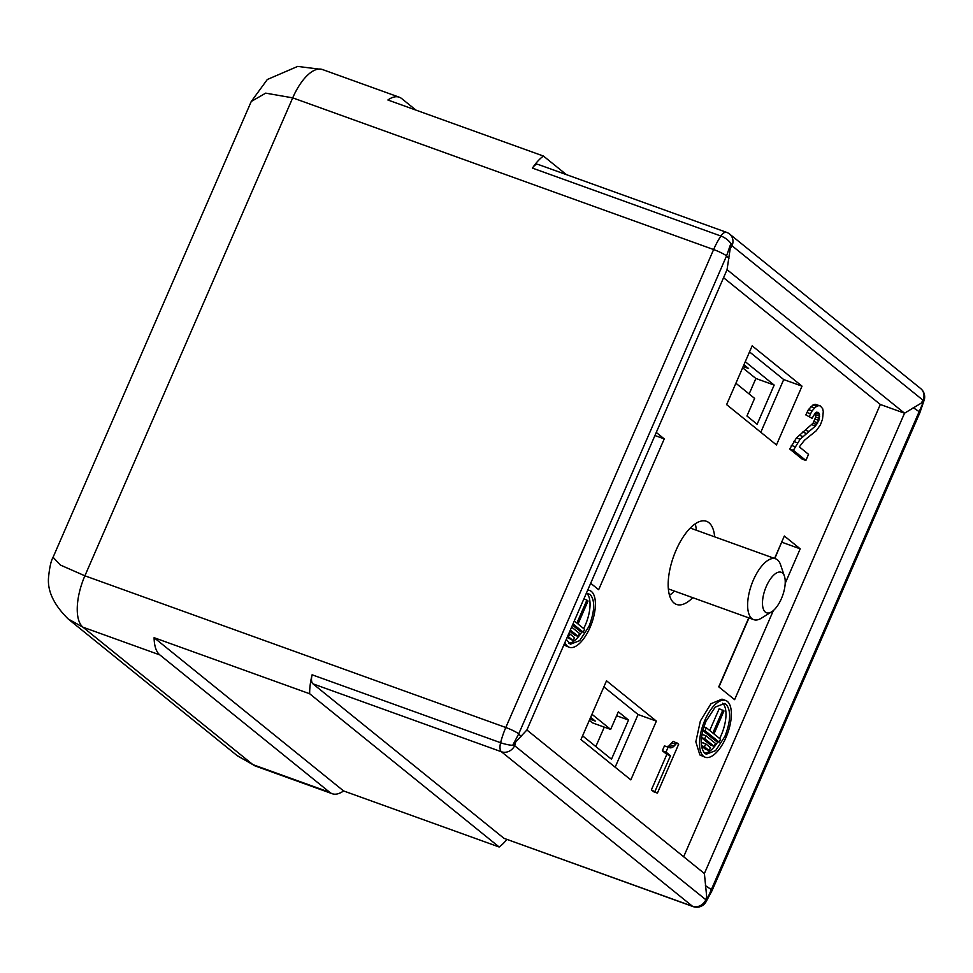 <?xml version="1.0" encoding="UTF-8"?>
<svg xmlns="http://www.w3.org/2000/svg" width="973" height="973" viewBox="0 0 973 973"><rect width="100%" height="100%" fill="white"/><g stroke="black" fill="none" stroke-linecap="round" stroke-linejoin="round"><path stroke-width="1.46" d="M760.801 432.255L783.715 379.567L749.526 351.91M735.904 383.253L754.61 398.383L746.936 416.006L757.14 424.252L774.167 385.077L745.269 361.713M743.944 364.741L748.59 368.499L743.165 366.541M742.63 367.782L755.875 378.485L774.167 385.077M755.875 378.485L749.137 393.968M781.696 542.083L774.812 558.526M748.979 617.94L718.95 686.999M615.155 767.211L638.069 714.523L603.88 686.877M591.961 714.291L610.667 729.422L618.329 711.798L628.522 720.044L611.494 759.22L582.596 735.843M610.667 729.422L592.362 722.83L589.322 720.361M589.857 719.132L595.281 721.09L590.635 717.332M616.614 715.751L628.522 720.044M595.829 746.546L604.282 727.123M669.473 595.281A44.186 19.022 109.8 0 0 674.435 591.073M696.352 530.249A44.186 19.022 109.8 0 0 695.221 523.839M771.589 611.859L761.312 618.22A32.328 13.914 -70.2 0 1 753.734 619.655A32.328 13.914 -70.2 0 1 751.265 585.478A32.328 13.914 -70.2 0 1 775.651 558.83A32.328 13.914 -70.2 0 1 780.577 564.766L784.433 576.223A21.552 9.28 -70.2 0 1 782.803 595.05A21.552 9.28 -70.2 0 1 771.589 611.859A21.552 9.28 -70.2 0 1 764.9 590.027A21.552 9.28 -70.2 0 1 775.481 573.632A21.552 9.28 -70.2 0 1 784.433 576.223M723.547 277.694L880.322 404.476L904.537 413.209L921.188 403.163L923.049 400.244L732.024 245.768L730.212 248.602L727.05 269.655L526.892 729.981L704.391 873.523L904.537 413.209L727.05 269.655M730.188 248.662L730.589 244.308L732.049 245.78M727.135 232.669A10.776 4.634 109.8 0 0 726.527 232.328A10.776 4.634 109.8 0 0 720.92 236.038A43.104 18.56 109.8 0 0 713.623 249.55A10.776 1.435 23.5 0 1 726.551 255.899L730.589 244.308M728.935 258.623L726.551 255.899L518.731 733.849A10.776 1.435 -156.5 0 0 505.802 727.5A43.104 18.56 109.8 0 0 500.609 742.715A10.776 2.189 14.1 0 0 514.839 745.257L515.678 741.973L526.892 729.981M513.099 744.479L705.863 899.745L706.678 896.547L704.391 873.523M706.739 896.51L706.447 900.901L919.157 411.664L913.209 407.651M919.886 412.661L924.35 399.587A10.776 2.189 -165.9 0 1 923.049 400.244L923.936 400.718L919.169 411.664A10.776 1.435 23.5 0 1 919.886 412.661L712.066 890.611A10.776 1.435 23.5 0 0 711.336 889.614L705.413 885.612M923.936 400.694L921.188 403.163M513.099 744.503L515.678 741.973M513.112 744.491L518.743 733.849L521.127 736.573M880.322 404.476L683.654 856.763M656.264 432.438L664.243 438.884L598.65 589.711L590.684 583.265M776.466 444.929L726.612 404.61L752.165 345.841L802.02 386.159L776.466 444.929M725.663 700.463L722.002 699.137L710.959 703.722L700.353 721.029L695.841 741.803L699.855 754.951L705.206 757.237A30.175 12.99 -70.2 0 1 703.515 756.264A30.175 12.99 -70.2 0 1 704.866 720.3A30.175 12.99 -70.2 0 1 725.663 700.463A30.175 12.99 -70.2 0 1 727.366 701.424A30.175 12.99 -70.2 0 1 726.016 737.4A30.175 12.99 -70.2 0 1 705.206 757.237M805.875 460.448L793.372 450.329L800.11 439.237L815.447 425.992L818.816 420.433L819.521 414.401L817.904 412.26L815.447 412.759L812.078 418.305L805.826 414.887L808.454 409.572L813.002 404.975L815.216 404.281L820.324 405.948L822.659 408.66L823.28 411.64L822.501 419.29L820.348 424.982L816.238 430.771L804.452 440.27L799.332 446.887L808.539 454.33L805.875 460.448L802.214 459.134L789.711 449.015L796.449 437.923L813.051 423.219L815.715 417.089L815.654 412.649M666.469 746.583L668.84 746.084L673.146 741.304L678.692 744.15L657.407 793.117L653.747 791.803L651.387 789.894L666.821 754.391L662.333 750.755L664.462 745.865L668.196 747.24M563.854 644.965L569.254 647.288A30.175 12.99 -70.2 0 1 567.563 646.315A30.175 12.99 -70.2 0 1 564.936 642.496M785.199 583.326L800.195 548.833L784.335 536.014L774.581 558.441M748.748 617.855L718.755 686.841L734.615 699.66L773.365 610.545M580.966 739.565L606.52 680.796L656.374 721.115L630.82 779.884L580.966 739.565M692.727 597.677A44.186 19.022 -70.2 0 1 676.515 604.428A44.186 19.022 -70.2 0 1 674.034 603.017A44.186 19.022 -70.2 0 1 676.016 550.341A44.186 19.022 -70.2 0 1 706.471 521.297A44.186 19.022 -70.2 0 1 708.952 522.708A44.186 19.022 -70.2 0 1 714.656 536.841M415.945 110.107L401.715 98.601A43.104 18.56 109.8 0 0 399.295 97.215A43.104 18.56 109.8 0 0 387.899 100L543.445 156.057A43.104 18.56 109.8 0 0 532.426 168.098L720.92 236.038A10.776 4.865 33.8 0 1 732.012 245.731M705.863 899.745A10.776 9.621 129 0 1 692.46 906.24A10.776 4.634 109.8 0 0 693.056 906.581A10.776 10.776 0 0 0 705.668 902.433A10.776 4.865 -146.2 0 0 705.863 899.745L705.863 899.745M706.447 900.889L705.887 899.757M812.078 418.305L805.826 414.887M809.487 416.213L810.545 413.756L806.885 412.443M810.545 413.756L812.114 410.886L808.454 409.572M812.114 410.886L814.656 407.979L810.995 406.665M814.656 407.979L816.663 406.3L813.002 404.975M816.663 406.3L818.877 405.607L815.216 404.281M818.877 405.607L820.324 405.948M793.372 450.329L789.711 449.015M794.965 446.668L791.304 445.342M797.301 442.764L793.64 441.438M800.11 439.237L796.449 437.923M802.883 436.524L799.222 435.199M806.167 433.374L802.506 432.061M808.916 431.465L805.255 430.151M815.447 425.992L811.786 424.666M816.712 424.532L813.051 423.219M817.746 422.89L814.085 421.564M818.816 420.433L815.155 419.12M819.375 418.414L815.715 417.089M819.704 416.189L816.043 414.875M819.521 414.401L815.861 413.075M818.84 413.026L816.529 412.187M670.044 747.909L672.489 747.41L668.84 746.084M672.489 747.41L673.997 746.145L670.336 744.819M673.997 746.145L675.773 744.272L672.112 742.946M675.773 744.272L676.807 742.618M657.407 793.117L651.387 789.894M655.048 791.207L670.482 755.705L666.821 754.391M670.482 755.705L665.994 752.08L662.333 750.755M665.994 752.08L668.123 747.179M671.017 747.872L667.356 746.546M587.68 590.173A30.175 12.99 -70.2 0 1 589.711 590.514A30.175 12.99 -70.2 0 1 591.402 591.475A30.175 12.99 -70.2 0 1 590.052 627.451A30.175 12.99 -70.2 0 1 569.254 647.288M732.037 245.755A10.776 9.621 -51 0 0 729.653 234.092A10.776 10.776 0 0 0 726.527 232.328L538.033 164.401A10.776 4.634 109.8 0 0 532.426 168.098M566.408 174.629L543.445 156.057M237.011 755.498L252.907 764.632L82.96 627.196L68.195 618.986C53.503 604.452 46.984 590.258 48.65 576.417C49.635 566.955 51.107 560.582 53.077 557.274L251.253 101.484L265.69 93.14L292.715 97.859L713.623 249.55L505.802 727.5L84.894 575.809A43.104 18.56 109.8 0 0 82.96 627.196L159.827 654.902L329.774 792.338A43.104 18.56 109.8 0 0 332.194 793.713A43.104 18.56 109.8 0 0 343.591 790.94L499.149 846.996A43.104 18.56 109.8 0 0 506.848 839.48M693.056 906.581L503.953 838.312L312.929 683.824A10.776 4.634 109.8 0 1 312.114 674.788A43.104 18.56 109.8 0 0 309.657 693.749L154.099 637.692A43.104 18.56 109.8 0 0 159.827 654.902M53.065 557.274L60.411 565.058L84.894 575.809L292.715 97.859A43.104 18.56 109.8 0 1 322.428 69.521A43.104 18.56 109.8 0 0 322.428 69.521L399.295 97.215M705.997 721.212L715.228 707.079L724.569 703.503L726.077 704.355C731.185 710.448 730.784 721.151 724.873 736.476L715.641 750.609L706.301 754.197L704.793 753.333C699.684 747.24 700.086 736.537 705.997 721.212M586.342 593.275L590.125 594.418C595.233 600.499 594.831 611.214 588.92 626.527L579.689 640.66L570.348 644.248L566.286 639.395M154.099 637.692L343.591 790.94M309.657 693.749L499.149 846.996M722.611 703.199A26.94 11.603 -70.2 0 1 719.631 738.519M717.879 741.681A26.94 11.603 -70.2 0 1 704.598 753.175M586.658 593.25A26.94 11.603 -70.2 0 1 583.678 628.582M581.927 631.732A26.94 11.603 -70.2 0 1 568.646 643.226M329.774 792.338L252.907 764.632A43.104 18.56 109.8 0 0 255.327 766.006L237.485 755.887L68.633 619.339M709.171 750.584L704.452 746.765L705.729 743.834L710.448 747.653L709.171 750.584L705.51 749.271L701.46 745.987M701.29 744.321L702.068 742.508L705.729 743.834M714.194 746.376L704.756 738.738L706.033 735.807L715.471 743.433L714.194 746.376L710.533 745.05L701.46 737.716M701.679 736.087L702.372 734.481L706.033 735.807M709.718 730.504L719.193 708.709L723.985 710.935L713.975 733.958L720.494 739.225L719.217 742.168L715.556 740.842L702.798 730.528M573.219 640.635L568.5 636.816L569.777 633.885L574.496 637.704L573.219 640.635L567.162 637.376M571.625 627.111L579.519 633.484L578.242 636.427L574.581 635.114L569.825 631.258M574.289 620.981L576.892 623.097L586.901 600.073L588.033 600.998L578.023 624.009L584.542 629.276L583.265 632.219L579.604 630.893L572.477 625.14M704.452 746.765L701.424 745.671M704.756 738.738L701.484 737.558M719.217 742.168L705.06 730.711L706.337 727.768L712.844 733.034L722.854 710.022M705.06 730.711L702.944 729.945M706.337 727.768L703.856 726.88M568.5 636.816L567.551 636.476M569.777 633.885L568.828 633.545M578.242 636.427L570.348 630.042M586.901 600.073L583.861 598.979M583.265 632.219L573.012 623.924M638.069 714.523L656.374 721.115M781.891 542.241L800.195 548.833M783.715 379.567L802.02 386.159M654.926 435.527L664.243 438.884M923.049 400.244A10.776 9.621 -51 0 0 920.677 388.568L729.653 234.092M514.839 745.257A10.776 9.621 129 0 1 501.436 751.764L692.46 906.24L503.953 838.312M312.114 674.788L500.609 742.715A10.776 4.634 109.8 0 0 501.436 751.764L312.929 683.824M255.327 766.006L332.194 793.713M775.651 558.83L690.258 528.047M753.734 619.655L668.342 588.884M924.35 399.587A10.776 10.776 0 0 0 920.677 388.568M589.711 590.514L587.826 589.833M705.668 902.445L712.066 890.611M251.265 101.496L267.32 79.494L297.677 66.419L322.44 69.521"/></g></svg>
